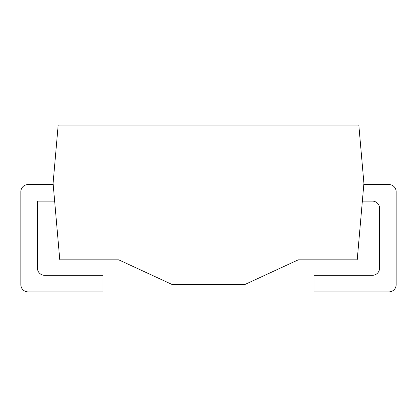<?xml version="1.0" encoding="UTF-8"?>
<svg xmlns="http://www.w3.org/2000/svg" width="417" height="417" viewBox="0 0 417 417"><rect width="100%" height="100%" fill="white"/><g stroke="black" fill="none" stroke-linecap="round" stroke-linejoin="round"><path stroke-width="0.31" stroke-dasharray="2.08 1.56" d="M363.916 183.287L358.823 125.121L58.177 125.121L53.084 183.287L59.782 259.822L118.715 259.822L172.482 284.675L244.518 284.675L298.285 259.822L357.218 259.822L363.916 183.287M362.352 201.114L363.806 184.549L362.352 201.114L372.381 201.114A7.204 7.204 0 0 1 379.579 208.318L379.579 268.11A7.204 7.204 0 0 1 372.381 275.314L314.032 275.314L314.032 291.879L388.946 291.879A7.204 7.204 0 0 0 396.15 284.675L396.15 191.752A7.204 7.204 0 0 0 388.946 184.549L363.806 184.549M54.648 201.114L53.194 184.549L28.054 184.549A7.204 7.204 0 0 0 20.85 191.752L20.85 284.675A7.204 7.204 0 0 0 28.054 291.879L102.968 291.879L102.968 275.314L44.619 275.314A7.204 7.204 0 0 1 37.421 268.11L37.421 201.114L54.648 201.114L53.194 184.549"/><path stroke-width="0.63" d="M363.916 183.287L358.823 125.121L58.177 125.121L53.084 183.287L59.782 259.822L118.715 259.822L172.482 284.675L244.518 284.675L298.285 259.822L357.218 259.822L363.916 183.287M53.194 184.549L28.054 184.549A7.204 7.204 0 0 0 20.85 191.752L20.85 284.675A7.204 7.204 0 0 0 28.054 291.879L102.968 291.879L102.968 275.314L44.619 275.314A7.204 7.204 0 0 1 37.421 268.11L37.421 201.114L54.648 201.114M362.352 201.114L372.381 201.114A7.204 7.204 0 0 1 379.579 208.318L379.579 268.11A7.204 7.204 0 0 1 372.381 275.314L314.032 275.314L314.032 291.879L388.946 291.879A7.204 7.204 0 0 0 396.15 284.675L396.15 191.752A7.204 7.204 0 0 0 388.946 184.549L363.806 184.549"/></g></svg>
